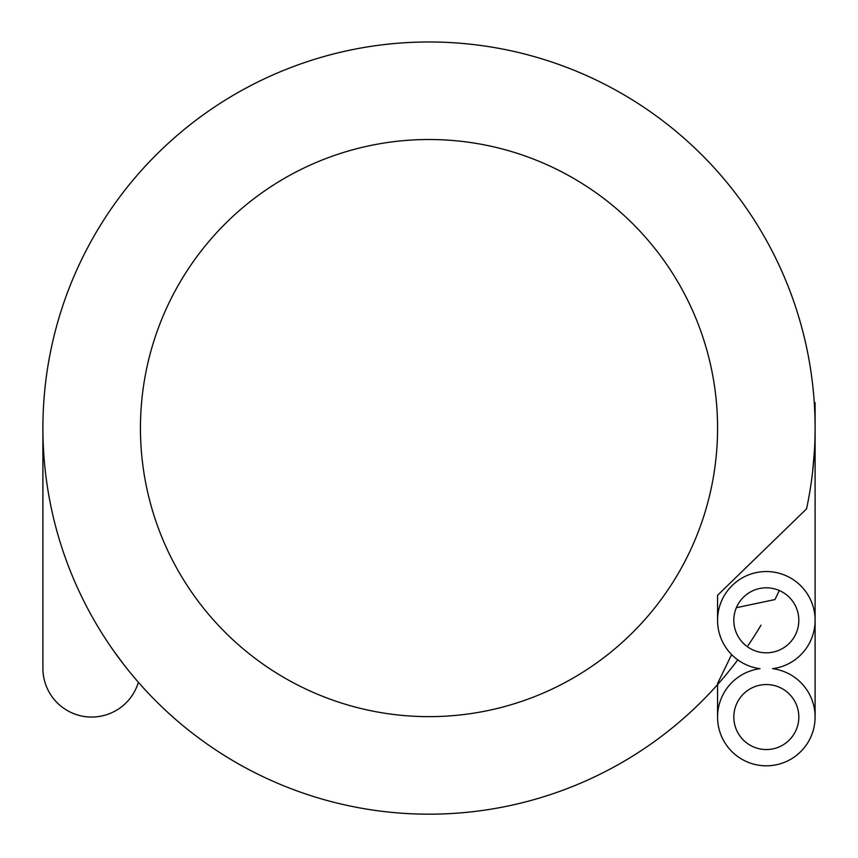 <?xml version="1.0" encoding="UTF-8"?>
<svg xmlns="http://www.w3.org/2000/svg" width="858" height="858" viewBox="0 0 858 858"><rect width="100%" height="100%" fill="white"/><g stroke="black" fill="none" stroke-linecap="round" stroke-linejoin="round"><path stroke-width="1.29" d="M58.987 538.352A386.1 386.1 0 0 1 58.237 535.832M140.444 428.078A288.556 288.556 0 0 1 573.283 178.174A288.556 288.556 0 0 1 573.283 677.981A288.556 288.556 0 0 1 140.444 428.078M717.556 684.609A386.1 386.1 0 0 1 42.9 428.078A386.1 386.1 0 0 1 469.626 44.123A386.1 386.1 0 0 1 806.552 508.88L717.556 595.291L717.556 620.313M731.617 654.568L717.556 683.515L717.556 717.041M138.385 682.271A48.767 48.767 0 0 1 42.9 668.275L42.9 428.078A386.1 386.1 0 0 1 416.001 42.192A386.1 386.1 0 0 1 814.221 402.091A48.767 4.247 0 0 1 815.1 402.895A48.767 4.247 0 0 1 814.328 403.646M760.992 625.182A386.1 386.1 0 0 1 747.275 646.653M737.783 659.856A386.1 386.1 0 0 1 123.938 664.746L113.32 650.375M814.467 450.128L812.708 470.956M815.1 717.041L815.1 411.325A48.767 4.247 0 0 1 814.757 411.829L814.714 410.789A48.767 4.247 0 0 1 815.1 411.325L815.1 402.895M772.608 668.682A48.767 48.767 0 0 0 807.475 594.133A48.767 48.767 0 0 0 725.182 594.133A48.767 48.767 0 0 0 760.049 668.682A48.767 48.767 0 0 0 725.182 743.221A48.767 48.767 0 0 0 807.475 743.221A48.767 48.767 0 0 0 772.608 668.682M733.815 620.313A32.518 32.518 0 0 0 782.582 648.466A32.518 32.518 0 0 0 782.582 592.159A32.518 32.518 0 0 0 733.815 620.313M733.815 717.041A32.518 32.518 0 0 0 782.582 745.194A32.518 32.518 0 0 0 782.582 688.888A32.518 32.518 0 0 0 733.815 717.041M774.924 599.581A386.1 386.1 0 0 0 779.279 590.486A386.1 386.1 0 0 1 774.924 599.581L736.357 607.7"/></g></svg>
